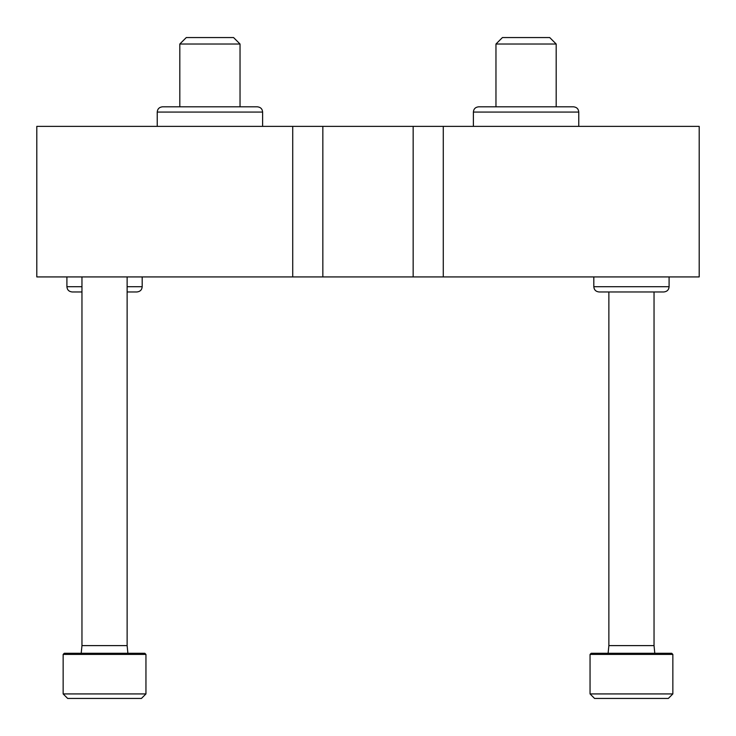 <?xml version="1.0" encoding="UTF-8"?>
<svg xmlns="http://www.w3.org/2000/svg" width="736" height="736" viewBox="0 0 736 736"><rect width="100%" height="100%" fill="white"/><g stroke="black" fill="none" stroke-linecap="round" stroke-linejoin="round"><path stroke-width="1.1" d="M443.274 276.92L443.274 126.371L699.2 126.371L699.2 276.92L413.163 276.92L413.163 126.371L443.274 126.371M292.726 126.371L292.726 276.92L36.8 276.92L36.8 126.371L413.163 126.371M292.726 276.92L413.163 276.92M179.814 106.803L179.814 44.022L240.037 44.022L240.037 106.803M179.814 44.022L186.282 37.554L233.57 37.554L240.037 44.022M495.963 106.803L495.963 44.022L556.186 44.022L556.186 106.803M495.963 44.022L502.43 37.554L549.718 37.554L556.186 44.022M63.149 693.928L67.666 698.446L141.432 698.446L145.949 693.928L145.949 654.414L63.149 654.414L63.149 693.928L145.949 693.928M63.149 654.414L64.271 653.283L144.817 653.283L145.949 654.414M81.208 653.283L81.963 645.61L127.126 645.61L127.88 653.283M81.963 645.61L81.963 276.92M590.051 693.928L594.568 698.446L668.334 698.446L672.851 693.928L672.851 654.414L590.051 654.414L590.051 693.928L672.851 693.928M590.051 654.414L591.183 653.283L671.729 653.283L672.851 654.414M608.12 653.283L608.874 645.61L654.037 645.61L654.792 653.283M608.874 645.61L608.874 291.971L599.086 291.971L663.826 291.971C667.083 291.603 668.84 289.846 669.088 286.709L593.814 286.709C594.072 289.846 595.829 291.603 599.086 291.971M322.837 276.92L322.837 126.371M157.237 112.074L262.614 112.074C262.366 108.928 260.608 107.171 257.352 106.803L162.509 106.803C159.243 107.171 157.495 108.928 157.237 112.074L157.237 126.371M473.386 112.074L578.763 112.074C578.505 108.928 576.757 107.171 573.491 106.803L478.648 106.803C475.392 107.171 473.634 108.928 473.386 112.074L473.386 126.371M142.186 276.92L142.186 286.709L127.126 286.709M81.963 286.709L66.912 286.709C67.16 289.846 68.917 291.603 72.174 291.971L81.963 291.971L72.174 291.971M262.614 126.371L262.614 112.074M578.763 126.371L578.763 112.074M593.814 276.92L593.814 286.709M669.088 276.92L669.088 286.709M654.037 645.61L654.037 291.971L663.826 291.971M66.912 276.92L66.912 286.709M142.186 286.709C141.928 289.846 140.171 291.603 136.914 291.971L127.126 291.971L136.914 291.971M127.126 645.61L127.126 276.92"/></g></svg>
